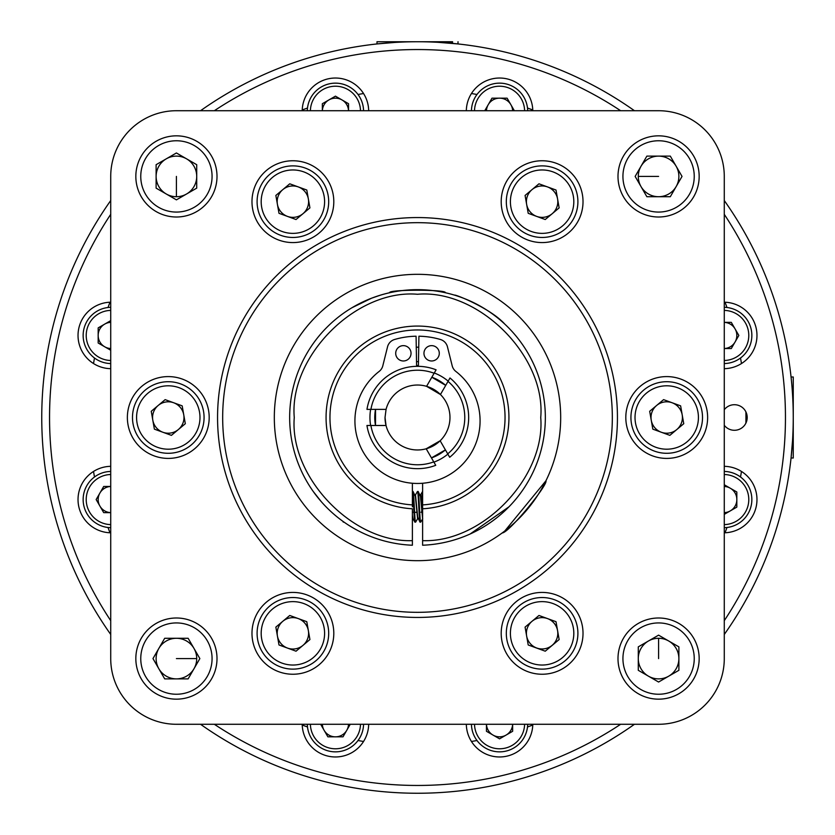 <?xml version="1.0" encoding="UTF-8"?>
<svg xmlns="http://www.w3.org/2000/svg" width="835" height="835" viewBox="0 0 835 835"><rect width="100%" height="100%" fill="white"/><g stroke="black" fill="none" stroke-linecap="round" stroke-linejoin="round"><path stroke-width="1.25" d="M412.386 545.234L412.386 540.631L412.386 545.234A127.838 127.838 0 0 1 289.661 417.5A127.838 127.838 0 0 1 417.5 289.661A127.838 127.838 0 0 1 545.338 417.5A127.838 127.838 0 0 1 422.614 545.234L422.614 540.631C482.411 542.969 545.558 477.161 540.736 417.5C546.048 356.274 478.737 288.952 417.5 294.264C356.274 288.952 288.952 356.263 294.264 417.5C289.442 477.15 352.579 542.969 412.386 540.631L412.386 508.786A91.432 91.432 0 0 1 326.067 417.5A91.432 91.432 0 0 1 417.5 326.067A91.432 91.432 0 0 1 508.933 417.5A91.432 91.432 0 0 1 422.614 508.786L422.614 506.803M422.614 545.234L422.614 504.893A87.539 87.539 0 0 0 505.039 417.5A87.539 87.539 0 0 0 417.5 329.961A87.539 87.539 0 0 0 329.961 417.5A87.539 87.539 0 0 0 412.386 504.893L412.386 506.803M617.441 417.5A199.941 199.941 0 0 1 417.5 617.441A199.941 199.941 0 0 1 217.559 417.5A199.941 199.941 0 0 1 417.5 217.559A199.941 199.941 0 0 1 617.441 417.5M222.674 417.5A194.826 194.826 0 0 0 417.5 612.326A194.826 194.826 0 0 0 612.326 417.5A194.826 194.826 0 0 0 417.5 222.674A194.826 194.826 0 0 0 222.674 417.5M437.759 42.293L457.987 43.942L442.237 42.564L452.518 41.75L376.982 41.75L377.013 43.942L394.746 42.439M377.785 43.858L377.013 43.942M110.721 634.464A375.75 375.75 0 0 1 110.721 200.536L110.721 176.435A65.725 65.725 0 0 1 176.435 110.721L658.565 110.721A65.725 65.725 0 0 1 724.279 176.435L724.279 658.565A65.725 65.725 0 0 1 658.565 724.279L176.435 724.279A65.725 65.725 0 0 1 110.721 658.565L110.721 176.435A65.725 65.725 0 0 1 129.968 129.968M200.536 110.721A375.75 375.75 0 0 1 634.464 110.721L658.565 110.721A65.725 65.725 0 0 1 705.032 129.968M724.279 200.536A375.75 375.75 0 0 1 793.25 417.5L793.25 376.982L791.058 377.013M110.721 620.666A367.953 367.953 0 0 1 110.721 214.334M214.334 110.721A367.953 367.953 0 0 1 620.666 110.721M724.279 214.334A367.953 367.953 0 0 1 724.279 620.666M476.983 94.491A328.437 328.437 0 0 0 471.451 93.52A33.233 33.233 0 0 0 466.327 110.721A33.233 33.233 0 0 1 499.56 78.031A33.233 33.233 0 0 1 532.793 110.721M302.207 110.721A33.233 33.233 0 0 1 335.44 78.031A33.233 33.233 0 0 1 368.673 110.721M110.721 368.673A33.233 33.233 0 0 1 78.031 335.44A33.233 33.233 0 0 1 110.721 302.207M110.721 532.793A33.233 33.233 0 0 1 78.031 499.56A33.233 33.233 0 0 1 110.721 466.327M368.673 724.279A33.233 33.233 0 0 1 335.44 756.969A33.233 33.233 0 0 1 302.207 724.279M532.793 724.279A33.233 33.233 0 0 1 499.56 756.969A33.233 33.233 0 0 1 466.327 724.279M724.279 409.703A12.786 12.786 0 0 1 747.2 417.5A12.786 12.786 0 0 1 724.279 425.297M745.895 411.874A328.437 328.437 0 0 1 745.937 417.5A328.437 328.437 0 0 1 745.895 423.126M471.441 110.721A28.129 28.129 0 0 1 499.56 83.145A28.129 28.129 0 0 1 527.678 110.721M307.322 110.721A28.129 28.129 0 0 1 335.44 83.145A28.129 28.129 0 0 1 363.559 110.721M363.549 93.52A328.437 328.437 0 0 0 358.017 94.491A28.129 28.129 0 0 0 307.51 108.028A328.437 328.437 0 0 0 302.239 109.949M724.279 471.441A28.129 28.129 0 0 1 751.855 499.56A28.129 28.129 0 0 1 724.279 527.678M724.279 307.322A28.129 28.129 0 0 1 751.855 335.44A28.129 28.129 0 0 1 724.279 363.559M474.51 110.721A25.06 25.06 0 0 1 499.56 86.214A25.06 25.06 0 0 1 524.61 110.721M310.39 110.721A25.06 25.06 0 0 1 335.44 86.214A25.06 25.06 0 0 1 360.49 110.721M110.721 360.49A25.06 25.06 0 0 1 86.214 335.44A25.06 25.06 0 0 1 110.721 310.39M110.721 363.559A28.129 28.129 0 0 1 83.145 335.44A28.129 28.129 0 0 1 110.721 307.322M110.721 524.61A25.06 25.06 0 0 1 86.214 499.56A25.06 25.06 0 0 1 110.721 474.51M110.721 527.678A28.129 28.129 0 0 1 83.145 499.56A28.129 28.129 0 0 1 110.721 471.441M724.279 474.51A25.06 25.06 0 0 1 748.786 499.56A25.06 25.06 0 0 1 724.279 524.61M724.279 310.39A25.06 25.06 0 0 1 748.786 335.44A25.06 25.06 0 0 1 724.279 360.49M502.169 532.97C509.162 532.772 548.104 484.749 545.954 480.751L504.789 530.997M110.721 322.362A13.089 13.089 0 0 0 104.719 346.786A13.089 13.089 0 0 0 110.721 348.529M110.721 486.471A13.089 13.089 0 0 0 99.929 506.104A13.089 13.089 0 0 0 110.721 512.638L103.707 512.648L96.15 499.56L103.707 486.461L110.721 486.461M322.362 724.279A13.089 13.089 0 0 0 346.786 730.281A13.089 13.089 0 0 0 348.529 724.279M486.471 724.279A13.089 13.089 0 0 0 506.104 735.071A13.089 13.089 0 0 0 512.638 724.279L512.648 731.293L499.56 738.85L486.461 731.293L486.461 724.279M501.198 201.673A40.905 40.905 0 0 0 542.113 242.578A40.905 40.905 0 0 0 583.018 201.673A40.905 40.905 0 0 0 542.113 160.758A40.905 40.905 0 0 0 501.198 201.673M501.198 633.327A40.905 40.905 0 0 0 542.113 674.242A40.905 40.905 0 0 0 583.018 633.327A40.905 40.905 0 0 0 542.113 592.422A40.905 40.905 0 0 0 501.198 633.327M625.812 417.5A40.905 40.905 0 0 0 666.716 458.405A40.905 40.905 0 0 0 707.631 417.5A40.905 40.905 0 0 0 666.716 376.595A40.905 40.905 0 0 0 625.812 417.5M251.982 633.327A40.905 40.905 0 0 0 292.887 674.242A40.905 40.905 0 0 0 333.802 633.327A40.905 40.905 0 0 0 292.887 592.422A40.905 40.905 0 0 0 251.982 633.327M127.369 417.5A40.905 40.905 0 0 0 168.284 458.405A40.905 40.905 0 0 0 209.188 417.5A40.905 40.905 0 0 0 168.284 376.595A40.905 40.905 0 0 0 127.369 417.5M251.982 201.673A40.905 40.905 0 0 0 292.887 242.578A40.905 40.905 0 0 0 333.802 201.673A40.905 40.905 0 0 0 292.887 160.758A40.905 40.905 0 0 0 251.982 201.673M560.682 417.5A143.182 143.182 0 0 1 417.5 560.682A143.182 143.182 0 0 1 274.318 417.5A143.182 143.182 0 0 1 417.5 274.318A143.182 143.182 0 0 1 560.682 417.5M542.113 165.873A35.79 35.79 0 0 1 577.903 201.673A35.79 35.79 0 0 1 542.113 237.464A35.79 35.79 0 0 1 506.313 201.673A35.79 35.79 0 0 1 542.113 165.873M506.313 633.327A35.79 35.79 0 0 1 542.113 597.536A35.79 35.79 0 0 1 577.903 633.327A35.79 35.79 0 0 1 542.113 669.127A35.79 35.79 0 0 1 506.313 633.327M630.926 417.5A35.79 35.79 0 0 1 666.716 381.71A35.79 35.79 0 0 1 702.517 417.5A35.79 35.79 0 0 1 666.716 453.29A35.79 35.79 0 0 1 630.926 417.5M292.887 597.536A35.79 35.79 0 0 1 328.687 633.327A35.79 35.79 0 0 1 292.887 669.127A35.79 35.79 0 0 1 257.096 633.327A35.79 35.79 0 0 1 292.887 597.536M132.483 417.5A35.79 35.79 0 0 1 168.284 381.71A35.79 35.79 0 0 1 204.074 417.5A35.79 35.79 0 0 1 168.284 453.29A35.79 35.79 0 0 1 132.483 417.5M257.096 201.673A35.79 35.79 0 0 1 292.887 165.873A35.79 35.79 0 0 1 328.687 201.673A35.79 35.79 0 0 1 292.887 237.464A35.79 35.79 0 0 1 257.096 201.673M510.404 201.673A31.699 31.699 0 0 1 542.113 169.964A31.699 31.699 0 0 1 573.812 201.673A31.699 31.699 0 0 1 542.113 233.372A31.699 31.699 0 0 1 510.404 201.673M510.404 633.327A31.699 31.699 0 0 1 542.113 601.628A31.699 31.699 0 0 1 573.812 633.327A31.699 31.699 0 0 1 542.113 665.036A31.699 31.699 0 0 1 510.404 633.327M635.017 417.5A31.699 31.699 0 0 1 666.716 385.801A31.699 31.699 0 0 1 698.425 417.5A31.699 31.699 0 0 1 666.716 449.199A31.699 31.699 0 0 1 635.017 417.5M292.887 601.628A31.699 31.699 0 0 1 324.596 633.327A31.699 31.699 0 0 1 292.887 665.036A31.699 31.699 0 0 1 261.188 633.327A31.699 31.699 0 0 1 292.887 601.628M168.284 385.801A31.699 31.699 0 0 1 199.982 417.5A31.699 31.699 0 0 1 168.284 449.199A31.699 31.699 0 0 1 136.575 417.5A31.699 31.699 0 0 1 168.284 385.801M261.188 201.673A31.699 31.699 0 0 1 292.887 169.964A31.699 31.699 0 0 1 324.596 201.673A31.699 31.699 0 0 1 292.887 233.372A31.699 31.699 0 0 1 261.188 201.673M352.057 307.687L371.648 298.168L380.478 295.141M389.632 292.741C387.889 289.39 447.142 289.39 445.368 292.741C447.111 289.39 387.858 289.39 389.632 292.741M504.789 324.095C490.531 308.219 454.668 294.014 454.522 295.141M321.318 501.71L313.229 491.471M415.579 522.146C414.724 523.107 413.878 490.51 413.022 491.471L415.371 496.397L417.604 518.733L415.663 522.073L414.943 522.146L412.918 518.733L412.386 515.226M413.022 491.471L412.386 491.471C413.241 490.51 414.087 523.107 414.943 522.146M418.137 491.471L417.416 491.533L415.475 494.873L417.709 517.22L419.974 522.073L420.694 522.146C419.838 523.107 418.993 490.51 418.137 491.471L420.485 496.397L422.614 518.827M420.057 522.146C419.201 523.107 418.356 490.51 417.5 491.471M420.694 522.146L422.719 518.733M421.696 512.022L422.614 496.063M422.614 491.471L421.612 501.584M542.113 217.371A15.708 15.708 0 0 1 532.02 189.629A15.708 15.708 0 0 1 557.582 198.949A15.708 15.708 0 0 1 542.113 217.371M557.811 633.327A15.708 15.708 0 0 1 526.645 636.051A15.708 15.708 0 0 1 547.489 618.578A15.708 15.708 0 0 1 557.811 633.327M682.425 417.5A15.708 15.708 0 0 1 661.341 432.259A15.708 15.708 0 0 1 656.634 405.466A15.708 15.708 0 0 1 682.425 417.5M292.887 649.035A15.708 15.708 0 0 1 282.804 621.292A15.708 15.708 0 0 1 308.355 630.613A15.708 15.708 0 0 1 292.887 649.035M183.982 417.5A15.708 15.708 0 0 1 162.898 432.259A15.708 15.708 0 0 1 158.191 405.466A15.708 15.708 0 0 1 183.982 417.5M308.595 201.673A15.708 15.708 0 0 1 277.418 204.387A15.708 15.708 0 0 1 298.272 186.915A15.708 15.708 0 0 1 308.595 201.673M508.974 506.803L470.147 533.993M448.019 381.397L440.442 394.517A32.471 32.471 0 0 1 440.149 440.765L447.717 453.864A47.282 47.282 0 0 0 448.019 381.397L449.992 377.973A51.175 51.175 0 0 1 449.689 457.277L447.717 453.864M426.194 448.781L440.149 440.765A32.471 32.471 0 0 1 386.031 425.485L385.029 417.5A32.471 32.471 0 0 0 386.031 425.485L366.951 425.485A51.175 51.175 0 0 0 435.734 465.314L426.194 448.781M416.592 365.553A51.958 51.958 0 0 1 418.408 365.553M370.625 425.485A47.553 47.553 0 0 1 370.646 409.38M418.398 366.335L418.919 336.213A81.308 81.308 0 0 1 440.421 339.49A10.229 10.229 0 0 1 447.456 346.828L452.194 365.824A10.229 10.229 0 0 0 455.847 371.429A62.583 62.583 0 0 1 417.5 483.465A62.583 62.583 0 0 1 379.153 371.429A10.229 10.229 0 0 0 382.806 365.824L387.544 346.828A10.229 10.229 0 0 1 394.579 339.49A81.308 81.308 0 0 1 416.08 336.213L416.602 366.335M411.039 353.309A7.672 7.672 0 0 1 403.378 360.981A7.672 7.672 0 0 1 395.707 353.309A7.672 7.672 0 0 1 403.378 345.638A7.672 7.672 0 0 1 411.039 353.309M439.293 353.309A7.672 7.672 0 0 1 431.622 360.981A7.672 7.672 0 0 1 423.961 353.309A7.672 7.672 0 0 1 431.622 345.638A7.672 7.672 0 0 1 439.293 353.309M434.127 373.245L436.1 369.821A51.175 51.175 0 0 0 366.972 409.38L386.062 409.38A32.471 32.471 0 0 1 426.581 386.323L434.127 373.245A47.282 47.282 0 0 0 370.928 409.38M370.907 425.485A47.282 47.282 0 0 0 433.762 461.891M416.529 361.659A55.851 55.851 0 0 1 418.471 361.659M416.268 347.193L418.732 347.193M431.82 377.232A42.742 42.742 0 0 1 445.713 385.394L431.82 377.232M440.442 394.517L426.581 386.323A32.471 32.471 0 0 1 440.442 394.517M447.863 454.104A47.553 47.553 0 0 1 433.897 462.141M434.461 372.671L434.273 372.995A47.553 47.553 0 0 1 448.165 381.146M375.51 425.485L375.541 409.38A42.742 42.742 0 0 0 375.51 425.485M385.029 417.5L386.062 409.38M343.352 522.146L342.903 521.311M420.381 495.666L420.694 494.79L421.122 496.397L422.614 515.226M412.386 518.911L413.022 518.827M431.455 457.904L445.41 449.867A42.742 42.742 0 0 1 431.455 457.904M412.386 496.063L412.709 492.587M422.614 483.256L422.614 504.893M412.386 504.893L412.386 483.256M413.283 512.22A94.814 94.814 0 0 0 413.951 512.252M414.598 512.273A94.814 94.814 0 0 0 416.602 512.314M421.049 512.252A94.814 94.814 0 0 0 421.685 512.22M421.717 512.22A94.814 94.814 0 0 0 422.353 512.189M289.755 183.804L306.789 190.025L309.921 207.884L296.028 219.532L278.994 213.311L275.853 195.453L289.755 183.804M151.239 411.29L165.142 399.641L182.176 405.852L185.318 423.71L171.415 435.359L154.381 429.148L151.239 411.29M278.994 644.975L275.853 627.116L289.755 615.468L306.789 621.689L309.921 639.547L296.028 651.196L278.994 644.975M683.761 423.71L669.858 435.359L652.824 429.148L649.682 411.29L663.585 399.641L680.619 405.852L683.761 423.71M545.245 651.196L528.211 644.975L525.079 627.116L538.972 615.468L556.006 621.689L559.147 639.547L545.245 651.196M556.006 190.025L559.147 207.884L545.245 219.532L528.211 213.311L525.079 195.453L538.972 183.804L556.006 190.025M724.279 348.529A13.089 13.089 0 0 0 735.071 328.896A13.089 13.089 0 0 0 724.279 322.362L731.293 322.352L738.85 335.44L731.293 348.539L724.279 348.539M724.279 512.638A13.089 13.089 0 0 0 730.281 488.214A13.089 13.089 0 0 0 724.279 486.471M348.529 110.721A13.089 13.089 0 0 0 328.896 99.929A13.089 13.089 0 0 0 322.362 110.721L322.352 103.707L335.44 96.15L348.539 103.707L348.539 110.721M512.638 110.721A13.089 13.089 0 0 0 488.214 104.719A13.089 13.089 0 0 0 486.471 110.721M724.279 484.759L736.825 491.992L736.825 507.116L724.279 514.35M350.241 724.279L343.008 736.825L327.884 736.825L320.65 724.279M110.721 350.241L98.175 343.008L98.175 327.884L110.721 320.65M484.759 110.721L491.992 98.175L507.116 98.175L514.35 110.721M524.61 724.279A25.06 25.06 0 0 1 499.56 748.786A25.06 25.06 0 0 1 474.51 724.279M360.49 724.279A25.06 25.06 0 0 1 335.44 748.786A25.06 25.06 0 0 1 310.39 724.279M527.678 724.279A28.129 28.129 0 0 1 499.56 751.855A28.129 28.129 0 0 1 471.441 724.279M363.559 724.279A28.129 28.129 0 0 1 335.44 751.855A28.129 28.129 0 0 1 307.322 724.279M129.968 705.032A65.725 65.725 0 0 0 176.435 724.279L200.536 724.279A375.75 375.75 0 0 0 634.464 724.279M705.032 705.032A65.725 65.725 0 0 0 724.279 658.565L724.279 634.464A375.75 375.75 0 0 0 793.25 417.5L793.25 458.018L791.058 457.987L792.519 440.901M740.509 358.017A328.437 328.437 0 0 1 741.48 363.549M725.051 302.239A328.437 328.437 0 0 1 726.972 307.51M726.972 527.49A328.437 328.437 0 0 1 725.051 532.761M741.48 471.451A328.437 328.437 0 0 1 740.509 476.983M476.983 740.509A328.437 328.437 0 0 1 471.451 741.48M532.761 725.051A328.437 328.437 0 0 1 527.49 726.972M307.51 726.972A328.437 328.437 0 0 1 302.239 725.051M363.549 741.48A328.437 328.437 0 0 1 358.017 740.509M109.949 532.761A328.437 328.437 0 0 1 108.028 527.49M94.491 476.983A328.437 328.437 0 0 1 93.52 471.451M93.52 363.549A328.437 328.437 0 0 1 94.491 358.017M108.028 307.51A328.437 328.437 0 0 1 109.949 302.239M527.49 108.028A328.437 328.437 0 0 1 532.761 109.949M442.185 42.564L452.591 41.75M724.279 302.207A33.233 33.233 0 0 1 756.969 335.44A33.233 33.233 0 0 1 724.279 368.673M724.279 466.327A33.233 33.233 0 0 1 756.969 499.56A33.233 33.233 0 0 1 724.279 532.793M452.57 43.389L452.518 41.75L450.19 43.169M620.666 724.279A367.953 367.953 0 0 1 214.334 724.279M135.834 658.585A40.591 40.591 0 0 1 176.415 617.994A40.591 40.591 0 0 1 217.006 658.585A40.591 40.591 0 0 1 176.415 699.166A40.591 40.591 0 0 1 135.834 658.585M140.76 658.585A35.654 35.654 0 0 1 176.415 622.931A35.654 35.654 0 0 1 212.069 658.585A35.654 35.654 0 0 1 176.415 694.24A35.654 35.654 0 0 1 140.76 658.585M196.716 658.585A20.301 20.301 0 0 1 158.838 668.731A20.301 20.301 0 0 1 176.415 638.284A20.301 20.301 0 0 1 196.716 658.585L176.415 658.585M164.693 638.284L188.136 638.284L199.857 658.585L188.136 678.886L164.693 678.886L152.972 658.585L164.693 638.284M658.585 699.166A40.591 40.591 0 0 1 617.994 658.585A40.591 40.591 0 0 1 658.585 617.994A40.591 40.591 0 0 1 699.166 658.585A40.591 40.591 0 0 1 658.585 699.166M658.585 694.24A35.654 35.654 0 0 1 622.931 658.585A35.654 35.654 0 0 1 658.585 622.931A35.654 35.654 0 0 1 694.24 658.585A35.654 35.654 0 0 1 658.585 694.24M658.585 638.284A20.301 20.301 0 0 1 668.731 676.162A20.301 20.301 0 0 1 638.284 658.585A20.301 20.301 0 0 1 658.585 638.284L658.585 658.585M638.284 670.307L638.284 646.864L658.585 635.143L678.886 646.864L678.886 670.307L658.585 682.028L638.284 670.307M699.166 176.415A40.591 40.591 0 0 1 658.585 217.006A40.591 40.591 0 0 1 617.994 176.415A40.591 40.591 0 0 1 658.585 135.834A40.591 40.591 0 0 1 699.166 176.415M694.24 176.415A35.654 35.654 0 0 1 658.585 212.069A35.654 35.654 0 0 1 622.931 176.415A35.654 35.654 0 0 1 658.585 140.76A35.654 35.654 0 0 1 694.24 176.415M638.284 176.415A20.301 20.301 0 0 1 676.162 166.269A20.301 20.301 0 0 1 658.585 196.716A20.301 20.301 0 0 1 638.284 176.415L658.585 176.415M670.307 196.716L646.864 196.716L635.143 176.415L646.864 156.114L670.307 156.114L682.028 176.415L670.307 196.716M176.415 135.834A40.591 40.591 0 0 1 217.006 176.415A40.591 40.591 0 0 1 176.415 217.006A40.591 40.591 0 0 1 135.834 176.415A40.591 40.591 0 0 1 176.415 135.834M176.415 140.76A35.654 35.654 0 0 1 212.069 176.415A35.654 35.654 0 0 1 176.415 212.069A35.654 35.654 0 0 1 140.76 176.415A35.654 35.654 0 0 1 176.415 140.76M176.415 196.716A20.301 20.301 0 0 1 166.269 158.838A20.301 20.301 0 0 1 196.716 176.415A20.301 20.301 0 0 1 176.415 196.716L176.415 176.415M196.716 164.693L196.716 188.136L176.415 199.857L156.114 188.136L156.114 164.693L176.415 152.972L196.716 164.693M415.579 494.79L414.943 494.79M418.137 518.827L417.5 518.827M420.694 494.79L420.057 494.79M342.778 521.228L343.164 521.885M420.589 494.873L422.531 491.533M457.987 43.942L458.018 41.75"/></g></svg>
